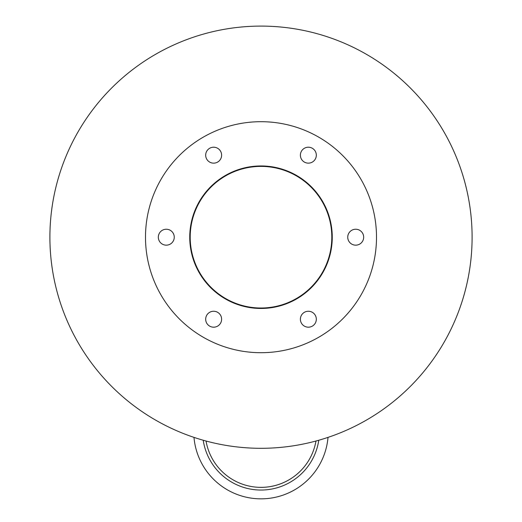 <?xml version="1.0" encoding="UTF-8"?>
<svg xmlns="http://www.w3.org/2000/svg" width="522" height="522" viewBox="0 0 522 522"><rect width="100%" height="100%" fill="white"/><g stroke="black" fill="none" stroke-linecap="round" stroke-linejoin="round"><path stroke-width="0.78" d="M331.809 237.203A70.809 70.809 0 0 1 225.595 298.525A70.809 70.809 0 0 1 225.595 175.881A70.809 70.809 0 0 1 331.809 237.203M332.253 237.203A71.253 71.253 0 0 1 225.373 298.91A71.253 71.253 0 0 1 225.373 175.496A71.253 71.253 0 0 1 332.253 237.203M221.615 155.184A7.967 7.967 0 0 1 209.661 162.081A7.967 7.967 0 0 1 209.661 148.281A7.967 7.967 0 0 1 221.615 155.184M174.257 237.203A7.967 7.967 0 0 1 162.309 244.1A7.967 7.967 0 0 1 162.309 230.3A7.967 7.967 0 0 1 174.257 237.203M221.615 319.223A7.967 7.967 0 0 1 209.661 326.12A7.967 7.967 0 0 1 209.661 312.319A7.967 7.967 0 0 1 221.615 319.223M316.319 319.223A7.967 7.967 0 0 1 304.372 326.12A7.967 7.967 0 0 1 304.372 312.319A7.967 7.967 0 0 1 316.319 319.223M363.671 237.203A7.967 7.967 0 0 1 351.724 244.1A7.967 7.967 0 0 1 351.724 230.3A7.967 7.967 0 0 1 363.671 237.203M316.319 155.184A7.967 7.967 0 0 1 304.372 162.081A7.967 7.967 0 0 1 304.372 148.281A7.967 7.967 0 0 1 316.319 155.184M376.506 237.203A115.506 115.506 0 0 1 203.247 337.232A115.506 115.506 0 0 1 203.247 137.169A115.506 115.506 0 0 1 376.506 237.203M328.018 437.384A67.266 67.266 0 0 1 261 498.843A67.266 67.266 0 0 1 193.982 437.384M261.626 490.027A21.376 21.376 0 0 1 260.374 490.027M206.04 441.018A55.763 55.763 0 0 0 315.96 441.025A55.763 55.763 0 0 1 261 487.372M318.779 440.242A58.418 58.418 0 0 1 203.221 440.242M472.103 237.203A211.103 211.103 0 0 1 155.452 420.021A211.103 211.103 0 0 1 155.452 54.379A211.103 211.103 0 0 1 472.103 237.203"/></g></svg>
